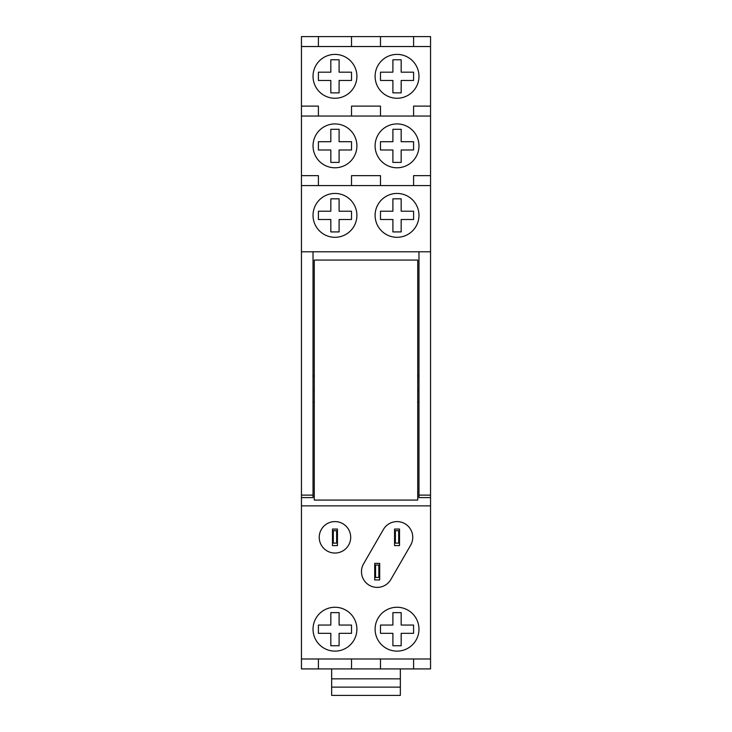 <?xml version="1.0" encoding="UTF-8"?>
<svg xmlns="http://www.w3.org/2000/svg" width="732" height="732" viewBox="0 0 732 732"><rect width="100%" height="100%" fill="white"/><g stroke="black" fill="none" stroke-linecap="round" stroke-linejoin="round"><path stroke-width="1.1" d="M301.447 46.528L301.447 36.6L430.553 36.6L430.553 251.79L301.447 251.79L301.447 46.528L430.553 46.528M301.447 658.983L430.553 658.983L430.553 668.92L301.447 668.92L301.447 251.79M380.484 668.92L380.484 658.983M351.516 668.92L351.516 658.983M413.589 668.92L413.589 658.983M318.411 668.92L318.411 658.983M430.553 658.983L430.553 251.79M356.896 629.191A21.933 21.933 0 0 0 334.963 607.258A21.933 21.933 0 0 0 313.031 629.191A21.933 21.933 0 0 0 334.963 651.123A21.933 21.933 0 0 0 356.896 629.191M418.969 629.191A21.933 21.933 0 0 0 397.037 607.258A21.933 21.933 0 0 0 375.104 629.191A21.933 21.933 0 0 0 397.037 651.123A21.933 21.933 0 0 0 418.969 629.191M350.692 537.325A15.729 15.729 0 0 0 334.963 521.596A15.729 15.729 0 0 0 319.234 537.325A15.729 15.729 0 0 0 334.963 553.044A15.729 15.729 0 0 0 350.692 537.325M383.422 529.456L363.584 563.805A15.729 15.729 0 0 0 369.34 585.289A15.729 15.729 0 0 0 390.824 579.534L410.652 545.184A15.729 15.729 0 0 0 404.897 523.7A15.729 15.729 0 0 0 383.422 529.456M301.447 505.867L430.553 505.867M430.553 497.595L418.969 497.595L418.969 402.179L417.725 402.179M301.447 497.595L313.031 497.595L313.031 251.79M314.275 402.179L313.031 402.179M417.725 500.075L417.725 260.061L314.275 260.061L314.275 500.075L417.725 500.075M418.969 402.179L418.969 251.79M418.969 495.116L430.553 495.116M301.447 495.116L313.031 495.116M418.969 375.928L417.725 375.928M314.275 375.928L313.031 375.928M400.349 687.119L331.651 687.119L331.651 695.4L400.349 695.4L400.349 668.92M400.349 678.848L331.651 678.848L331.651 668.92M331.651 687.119L331.651 678.848M351.516 46.528L351.516 36.6M380.484 46.528L380.484 36.6M318.411 46.528L318.411 36.6M413.589 46.528L413.589 36.6M418.969 76.329A21.933 21.933 0 0 0 397.037 54.397A21.933 21.933 0 0 0 375.104 76.329A21.933 21.933 0 0 0 397.037 98.262A21.933 21.933 0 0 0 418.969 76.329M356.896 76.329A21.933 21.933 0 0 0 334.963 54.397A21.933 21.933 0 0 0 313.031 76.329A21.933 21.933 0 0 0 334.963 98.262A21.933 21.933 0 0 0 356.896 76.329M330.827 59.777L330.827 72.184L318.411 72.184L318.411 80.465L330.827 80.465L330.827 92.882L339.099 92.882L339.099 80.465L351.516 80.465L351.516 72.184L339.099 72.184L339.099 59.777L330.827 59.777M392.901 59.777L392.901 72.184L380.484 72.184L380.484 80.465L392.901 80.465L392.901 92.882L401.173 92.882L401.173 80.465L413.589 80.465L413.589 72.184L401.173 72.184L401.173 59.777L392.901 59.777M351.516 116.049L351.516 106.122L380.484 106.122L380.484 116.049M301.447 106.122L318.411 106.122L318.411 116.049M413.589 116.049L413.589 106.122L430.553 106.122M301.447 116.049L430.553 116.049M418.969 145.851A21.933 21.933 0 0 0 397.037 123.918A21.933 21.933 0 0 0 375.104 145.851A21.933 21.933 0 0 0 397.037 167.784A21.933 21.933 0 0 0 418.969 145.851M356.896 145.851A21.933 21.933 0 0 0 334.963 123.918A21.933 21.933 0 0 0 313.031 145.851A21.933 21.933 0 0 0 334.963 167.784A21.933 21.933 0 0 0 356.896 145.851M330.827 129.299L330.827 141.706L318.411 141.706L318.411 149.987L330.827 149.987L330.827 162.403L339.099 162.403L339.099 149.987L351.516 149.987L351.516 141.706L339.099 141.706L339.099 129.299L330.827 129.299M392.901 129.299L392.901 141.706L380.484 141.706L380.484 149.987L392.901 149.987L392.901 162.403L401.173 162.403L401.173 149.987L413.589 149.987L413.589 141.706L401.173 141.706L401.173 129.299L392.901 129.299M301.447 175.643L318.411 175.643L318.411 185.571M351.516 185.571L351.516 175.643L380.484 175.643L380.484 185.571M413.589 185.571L413.589 175.643L430.553 175.643M301.447 185.571L430.553 185.571M356.896 215.373A21.933 21.933 0 0 0 334.963 193.44A21.933 21.933 0 0 0 313.031 215.373A21.933 21.933 0 0 0 334.963 237.305A21.933 21.933 0 0 0 356.896 215.373M418.969 215.373A21.933 21.933 0 0 0 397.037 193.44A21.933 21.933 0 0 0 375.104 215.373A21.933 21.933 0 0 0 397.037 237.305A21.933 21.933 0 0 0 418.969 215.373M330.827 198.82L330.827 211.228L318.411 211.228L318.411 219.509L330.827 219.509L330.827 231.925L339.099 231.925L339.099 219.509L351.516 219.509L351.516 211.228L339.099 211.228L339.099 198.82L330.827 198.82M392.901 198.82L392.901 211.228L380.484 211.228L380.484 219.509L392.901 219.509L392.901 231.925L401.173 231.925L401.173 219.509L413.589 219.509L413.589 211.228L401.173 211.228L401.173 198.82L392.901 198.82M330.827 612.638L330.827 625.055L318.411 625.055L318.411 633.326L330.827 633.326L330.827 645.743L339.099 645.743L339.099 633.326L351.516 633.326L351.516 625.055L339.099 625.055L339.099 612.638L330.827 612.638M392.901 612.638L392.901 625.055L380.484 625.055L380.484 633.326L392.901 633.326L392.901 645.743L401.173 645.743L401.173 633.326L413.589 633.326L413.589 625.055L401.173 625.055L401.173 612.638L392.901 612.638M337.443 529.044L332.484 529.044L332.484 545.596L337.443 545.596L337.443 529.044M379.688 579.945L379.688 563.393L374.72 563.393L374.72 579.945L379.688 579.945M399.516 529.044L394.557 529.044L394.557 545.596L399.516 545.596L399.516 529.044M336.619 543.117L336.619 530.7L333.307 530.7L333.307 543.117L336.619 543.117M375.553 565.049L375.553 577.466L378.865 577.466L378.865 565.049L375.553 565.049M395.381 530.7L395.381 543.117L398.693 543.117L398.693 530.7L395.381 530.7M418.969 390.495L417.725 390.495M314.275 390.495L313.031 390.495"/></g></svg>
